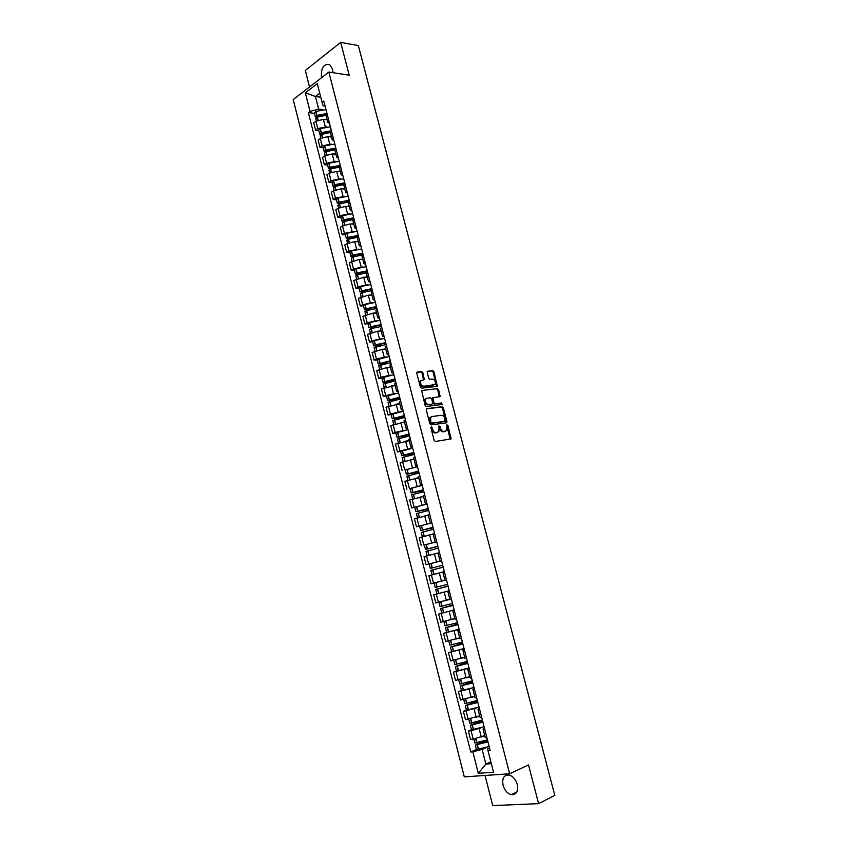 <?xml version="1.0" encoding="UTF-8"?>
<svg xmlns="http://www.w3.org/2000/svg" width="848" height="848" viewBox="0 0 848 848"><rect width="100%" height="100%" fill="white"/><g stroke="black" fill="none" stroke-linecap="round" stroke-linejoin="round"><path stroke-width="1.27" d="M431.282 426.862L430.89 427.774L434.155 440.409L435.331 441.469L451.051 438.914L447.935 425.42L446.854 424.859L446.758 430.53L444.193 431.505C442.486 431.515 441.257 430.392 440.494 428.123L440.07 426.502L438.967 425.94L438.872 431.643L436.254 432.639C434.526 432.65 433.286 431.515 432.522 429.236L431.282 426.862M332.988 72.695L332.575 69.112L329.607 64.512C323.533 63.727 320.83 68.126 321.477 77.687L321.487 77.73M503.055 785.269C504.634 790.41 507.39 793.548 511.323 794.693C516.411 794.82 518.393 791.396 517.269 784.421C515.679 779.312 512.955 776.185 509.076 775.03C503.935 774.871 501.931 778.284 503.055 785.269M422.876 372.707L421.71 371.615L417.343 372.007L416.771 373.258L420.364 387.112L421.53 388.193L437.367 386.338L433.922 371.7L432.777 370.629L427.148 371.35L428.569 378.197L429.724 379.279L432.3 379.024C434.971 379.83 435.893 381.674 435.066 384.547L423.767 386.275C421.064 385.49 420.12 383.646 420.947 380.731L424.297 379.575L422.876 372.707L422.05 373.056L420.894 371.975L416.845 372.336M328.844 72.048L349.196 75.196L340.673 42.4L358.344 45.569L554.793 795.382L538.586 803.639L528.516 764.938L509.648 773.768L328.844 72.048L293.207 99.598L464.291 776.885L509.648 773.768M426.809 408.577L426.247 409.86L429.862 423.83L431.038 424.901L446.387 422.813L446.928 421.53L443.334 407.771L442.19 406.711L426.523 408.694M425.102 405.429L421.615 390.525L437.473 388.628L438.617 389.698L440.027 396.557L432.989 397.776L433.879 402.705L435.045 403.765L441.479 403.012L442.2 404.464L426.279 406.51L425.102 405.429M485.035 775.464L492.72 805.6L538.586 803.639M340.673 42.4L305.322 70.437L309.531 86.984M485.236 737.527L486.9 737.749M481.134 727.828L471.085 730.743L473.226 739.127L484.738 735.576M473.226 739.127L470.523 739.403L468.403 731.029L471.446 729.778M484.727 729.269L483.084 729.121L484.441 728.146M471.085 730.743L468.403 731.029M480.127 717.578L481.77 717.726M466.442 710.115L463.39 711.324L465.499 719.655L479.692 715.85M479.608 709.278L477.986 709.204L479.353 708.303M476.205 708.069L463.39 711.324M475.05 697.713L476.661 697.787M461.46 690.548L458.397 691.692L460.506 699.992L474.657 696.208M474.509 689.382L472.908 689.371L474.286 688.544M471.34 688.385L458.397 691.692M469.983 677.934L471.573 677.944M456.5 671.065L453.426 672.157L455.524 680.414L469.654 676.662M469.432 669.57L467.852 669.623L469.251 668.86M466.548 668.765L453.426 672.157M464.937 658.239L466.517 658.186M464.036 648.519L448.475 652.695L450.564 660.921L464.672 657.189M464.375 649.844L462.817 649.96L464.227 649.271M461.927 649.197L448.475 652.695M459.351 630.212L457.814 630.382L459.923 638.661L461.471 638.512M459.086 629.174L443.546 633.329L445.635 641.512L459.446 637.897M457.814 630.382L459.234 629.767M457.666 629.619L443.546 633.329M454.92 619.114L456.457 618.923M438.639 614.037L454.146 609.924L438.639 614.037L440.716 622.188L453.32 618.955M454.337 610.655L452.821 610.899L454.263 610.348M449.355 591.194L447.85 591.491L449.949 599.684L451.465 599.419M437.07 593.897L433.763 594.83L435.819 602.949L449.853 599.292M447.85 591.491L449.302 591.014M449.249 590.77L433.763 594.83M444.384 571.806L442.91 572.167L444.999 580.329L446.483 580M436.762 573.619L428.897 575.707L430.954 583.784L444.946 580.159M442.91 572.167L444.373 571.764M444.363 571.69L428.897 575.707M441.543 560.687L440.059 561.058L441.532 560.666M436.529 562.001L426.099 564.715L436.529 562.001L434.462 553.945L426.586 555.981L424.053 556.67L426.099 564.715M439.444 552.514L437.981 552.938L440.059 561.058M438.013 553.066L434.462 553.945M436.635 541.565L435.151 541.872L436.603 541.416M424.731 544.893L436.699 541.777M434.526 533.297L433.074 533.774L435.151 541.872M433.169 534.123L419.23 537.706L421.265 545.72M431.759 522.527L430.254 522.76L431.696 522.251M431.865 522.93L416.453 526.799L431.865 522.909M429.618 514.164L428.198 514.715M426.661 515.626L414.428 518.828L416.453 526.799M426.904 503.564L425.389 503.733L426.798 503.161M427.042 504.115L411.672 507.963L425.866 504.359M424.742 495.115L423.343 495.73M422.972 496.599L409.648 500.023L411.672 507.963M422.071 484.696L420.534 484.791L421.933 484.166M422.251 485.385L410.019 488.586L420.205 485.798M419.877 476.152L418.499 476.83M418.742 477.795L404.888 481.304L406.902 489.211M417.258 465.891L415.711 465.934L417.089 465.245M405.291 470.004L415.032 467.206M415.043 457.263L413.676 458.005M413.983 459.171L400.139 462.658L402.143 470.534M412.457 447.172L410.898 447.15L412.266 446.398M400.563 451.454L397.415 451.942L399.864 451.03L410.04 448.656M410.22 438.458L408.884 439.264M409.234 440.631L395.422 444.098L397.415 451.942M407.687 428.537L406.118 428.441L407.453 427.646M395.857 432.989L392.709 433.423L395.136 432.469L405.132 430.159M405.429 419.728L404.104 420.597M404.507 422.166L390.727 425.611L392.709 433.423M402.927 409.976L401.348 409.817L402.673 408.959M391.172 414.598L388.024 414.979L390.43 413.994L400.298 411.736M400.648 401.083L399.344 402.016M399.8 403.786L386.041 407.21L388.024 414.979M398.2 391.5L396.599 391.278L397.903 390.366M386.508 396.281L383.349 396.62L385.745 395.592L395.507 393.377M395.899 382.522L394.606 383.508M395.115 385.48L381.377 388.872L383.349 396.62M393.483 373.099L391.871 372.813L393.165 371.837M381.865 378.049L378.696 378.335L381.081 377.265L390.758 375.102M391.161 364.025L389.889 365.075M390.44 367.248L386.826 367.544L376.735 370.618L378.696 378.335M388.787 354.771L387.165 354.422L388.437 353.404M377.243 359.881L374.063 360.124L376.438 359.022L386.041 356.891M386.444 345.624L385.193 346.726M385.798 349.09L382.172 349.334L372.113 352.439L374.063 360.124M384.112 336.518L382.48 336.115L383.731 335.034M372.632 341.797L369.452 341.988L371.806 340.843L381.356 338.755M381.748 327.286L380.519 328.452M381.165 331.006L377.54 331.197L367.513 334.345L369.452 341.988M379.459 318.35L377.805 317.883L379.045 316.749M368.043 323.788L364.863 323.936L367.195 322.749L376.692 320.692M377.074 309.032L375.855 310.262M376.565 313.007L372.919 313.145L362.923 316.315L364.863 323.936M374.816 300.256L373.162 299.726L374.381 298.538M363.474 305.852L360.294 305.948L362.615 304.729L372.049 302.704M372.41 290.853L371.223 292.136M371.975 295.072L368.329 295.157L358.365 298.369L360.294 305.948M370.205 282.236L368.53 281.642L369.739 280.402M358.927 287.991L355.736 288.044L358.036 286.783L367.438 284.79M367.778 272.759L366.601 274.095M367.396 277.222L363.75 277.254L353.817 280.487L355.736 288.044M365.605 264.29L363.919 263.643L365.106 262.35M354.4 270.205L351.199 270.205L353.489 268.911L362.849 266.95M363.156 254.729L362.001 256.128M362.849 259.435L359.192 259.414L349.281 262.689L351.199 270.205M361.025 246.418L359.329 245.708L360.506 244.362M349.885 252.481L346.684 252.45L348.963 251.114L358.291 249.185M358.556 236.783L357.421 238.235M358.312 241.722L354.655 241.648L347.044 243.609L344.776 244.955L346.684 252.45M356.467 228.621L354.761 227.858L355.916 226.458M345.39 234.843L342.179 234.758L344.447 233.391L353.743 231.483M353.976 218.901L352.853 220.416M353.796 224.095L350.129 223.967L342.539 225.918L340.281 227.296L342.179 234.758M351.931 210.898L350.213 210.071L351.348 208.629M340.917 217.279L337.705 217.141L339.953 215.742L349.217 213.866M340.96 203.435L338.924 203.128L339.794 202.46L348.03 200.87L349.408 201.071L348.316 202.672M349.302 206.53L345.634 206.35L338.055 208.301L335.819 209.71L337.705 217.141M347.404 193.249L345.677 192.369L346.8 190.864M336.465 199.778L333.243 199.598L335.479 198.167L344.712 196.312M344.882 183.38L343.79 185.002M344.829 189.03L341.15 188.807L333.582 190.747L331.356 192.199L333.243 199.598M342.91 175.674L341.161 174.73L342.263 173.183M332.024 182.352L328.801 182.129L331.017 180.656L340.228 178.833M340.355 165.72L339.285 167.395M340.366 171.614L336.677 171.338L329.141 173.268L326.925 174.762L328.801 182.129M338.426 158.163L336.667 157.166L337.758 155.566M327.604 164.989L324.371 164.735L326.575 163.219L335.755 161.427M335.85 148.146L334.801 149.873M335.925 154.262L332.236 153.933L324.71 155.873L322.505 157.389L324.371 164.735M333.953 140.726L332.193 139.676L333.264 138.033M323.194 147.711L319.972 147.404L322.155 145.856L331.314 144.086M331.367 130.634L330.328 132.415M331.504 136.984L327.805 136.602L320.29 138.531L318.106 140.09L319.972 147.404M329.512 123.373L327.731 122.26L328.791 120.564M318.816 130.497L315.573 130.147L317.756 128.567L326.883 126.818M326.904 113.197L325.876 115.031M327.095 119.78L323.395 119.345L315.901 121.275L313.728 122.865L315.573 130.147M319.749 93.206L315.435 96.481L318.668 109.148L310.018 111.374L305.322 92.867L317.3 83.645L322.081 102.343L323.798 101.06L490.102 750.247L487.95 750.438L487.706 748.879L489.54 748.084M486.116 747.66L482.13 749.388L485.893 764.101L491.342 763.677M490.875 761.864L485.893 764.101L478.304 773.312L472.845 751.805L482.13 749.388M487.95 750.438L493.525 772.231L478.304 773.312M310.018 111.374L308.354 112.614L470.757 751.985L472.845 751.805M320.767 97.191L315.435 96.481L305.322 92.867M325.081 106.085L323.12 105.83L322.081 102.343M318.668 109.148L322.473 109.625M476.481 749.515L470.757 751.985M314.449 113.346L308.354 112.614M430.869 427.318L431.674 429.565C432.448 431.833 433.688 432.968 435.416 432.957L436.254 432.639M437.483 432.48L435.416 432.957M445.38 431.356L443.345 431.823C441.638 431.833 440.409 430.71 439.656 428.441L438.851 426.226M451.051 438.914L450.203 439.222L446.737 425.145M445.963 422.866L442.497 408.1L441.352 407.04L426.364 408.863M430.742 422.368L431.558 423.11L445.03 421.297L444.967 418.711C444.214 416.463 442.995 415.34 441.289 415.319L432.077 416.506L430.699 417.343L430.742 422.368L429.904 422.696L431.558 423.11M444.373 421.551L430.72 423.438M431.219 416.834L429.862 417.672L429.459 420.979L430.296 420.65M429.904 422.696L429.459 420.979M421.594 390.557L437.473 388.628M439.222 396.853L437.791 390.048L436.646 388.978M432.862 397.818L432.035 399.122L433.052 403.033L434.208 404.104L441.479 403.012M441.426 404.697L440.653 403.341M426.915 398.242L425.738 398.952C424.89 401.91 425.823 403.765 428.547 404.538L432.141 404.114L432.692 402.842L431.664 398.91L430.508 397.839L426.915 398.242M426.088 398.581L424.912 399.302C424.064 402.249 424.996 404.104 427.71 404.878L428.547 404.538M431.59 404.337L427.71 404.878M423.502 379.883L422.05 373.056M421.276 380.37L420.12 381.081C419.294 383.996 420.237 385.851 422.94 386.624L423.767 386.275M433.084 385.586L422.94 386.624M436.572 386.635L433.105 372.06L431.95 370.979L427.106 371.413M487.43 739.838L474.827 743.018L473.809 739.053M487.844 741.459L476.936 744.618L487.473 739.986M483.784 741.184L475.336 745.042L487.95 741.873M489.137 746.505L476.512 749.653M484.791 735.799L481.95 736.753M482.374 720.1L469.792 723.259M482.798 721.754L471.901 724.87L482.47 720.45M482.385 720.153L470.311 725.305L482.894 722.125M484.081 726.736L471.477 729.884M479.745 716.051L476.82 717.005M477.339 700.448L464.789 703.628L463.75 699.536M477.774 702.144L466.898 705.218L477.488 700.999M477.413 700.745L465.308 705.642L477.859 702.462M479.035 707.052L466.464 710.211M474.71 696.399L471.689 697.353M472.325 680.88L459.807 684.06L458.747 679.905M472.771 682.608L461.906 685.65L472.527 681.633M472.463 681.41L460.316 686.064L472.845 682.884M474.011 687.463L461.482 690.643L460.316 686.064M469.697 676.831L466.559 677.796M467.343 661.398L454.846 664.578L453.775 660.369M467.789 663.168L456.945 666.157L467.587 662.352M467.534 662.161L455.355 666.581L467.852 663.39M469.018 667.948L456.51 671.128L455.355 666.581M464.715 657.338L461.397 658.324M462.372 642L449.906 645.18L448.815 640.908M462.828 643.802L451.995 646.759L462.658 643.144M462.626 642.996L450.415 647.172L462.881 643.982M451.571 651.699L450.415 647.172M459.743 637.94L456.171 638.968L454.093 630.753M457.422 622.686L444.988 625.866L443.875 621.531M457.888 624.52L447.066 627.435L457.761 624.033M457.74 623.916L445.486 627.849L457.931 624.658M446.642 632.364L445.486 627.849M454.793 618.616L450.744 619.75M447.066 600.098L449.853 599.324M452.493 603.447L440.091 606.638L438.967 602.239M452.97 605.324L442.168 608.196L452.885 604.995M452.864 604.91L440.589 608.61L453.002 605.419M441.734 613.104L440.589 608.61M449.875 599.388L444.405 600.85M436.879 582.322L444.967 580.202M447.585 584.304L435.215 587.494L434.07 583.021L435.851 582.597L436.996 587.081M448.073 586.212L437.282 589.042L448.03 586.032M448.02 585.989L435.713 589.455L448.094 586.265M449.239 590.738L436.847 593.929L435.713 589.455M444.967 580.233L435.851 582.597M441.564 560.782L429.226 563.973L430.349 568.425L442.698 565.234M441.893 567.513L432.427 569.973L441.893 567.513M443.197 567.153L430.848 570.375L443.207 567.185M444.341 571.637L431.982 574.827L430.848 570.375M437.886 546.43L427.085 549.038L437.844 546.282M436.699 541.808L424.392 545.01L425.516 549.44L437.897 546.462M437.833 546.239L425.516 549.44M428.728 555.408L427.307 555.79M427.148 555.822L426.014 551.38L438.331 548.19M433.095 527.721L422.272 530.127L433.021 527.424M432.999 527.339L420.703 530.53L433.105 527.785M430 534.855L433.158 534.092M422.304 536.816L421.202 532.47L433.487 529.269M419.58 526.12L420.703 530.53M433.148 534.039L427.063 535.565M428.325 509.086L417.47 511.312L428.208 508.641M428.176 508.514L415.912 511.704L428.346 509.192M417.481 517.895L416.4 513.634L428.664 510.443M414.789 507.316L415.912 511.704M428.314 515.16L424.106 516.178M423.565 490.536L412.69 492.571L423.417 489.932M423.375 489.762L411.132 492.964L423.597 490.674M411.63 494.893L423.862 491.681M410.019 488.586L411.132 492.964M423.502 496.366L419.866 497.214M418.838 472.06L407.941 473.905L418.636 471.308M417.47 466.739L405.27 469.94L406.383 474.297L418.88 472.23M418.583 471.096L406.383 474.297M407.899 480.275L406.87 476.205L419.082 473.004M418.711 477.657L415.361 478.399M414.121 453.659L403.203 455.323L413.888 452.758M412.711 448.168L400.542 451.39M413.824 452.503L401.645 455.715L414.174 453.86M402.132 457.634L414.312 454.411M413.941 459.012L410.771 459.701M409.425 435.331L398.486 436.815L409.16 434.293M407.973 429.682L395.836 432.883L396.928 437.208L409.489 435.575M409.086 433.996L396.928 437.208M398.401 442.974L397.415 439.094L409.573 435.893M409.192 440.462L406.16 441.087M404.75 417.089L393.79 418.382L404.443 415.902M403.256 411.269L391.151 414.492M404.358 415.562L392.242 418.774L404.825 417.364M393.684 424.435L392.719 420.661L404.846 417.449M404.454 421.975L401.528 422.558M400.097 398.92L389.105 400.033L399.758 397.585M398.56 392.931L386.476 396.164M399.662 397.214L387.568 400.415L396.917 399.588M388.978 405.98L388.045 402.302L400.139 399.09M399.747 403.574L396.896 404.114M394.278 380.932L384.451 381.759L395.083 379.342M393.885 374.668L381.823 377.879L382.904 382.141L390.324 381.664M394.977 378.929L382.904 382.141M384.303 387.61L383.381 384.017L395.454 380.805M395.051 385.257L392.264 385.755M387.165 363.092L379.809 363.559L390.43 361.184M389.221 356.478L377.19 359.69L378.272 363.94L384.441 363.697M390.313 360.729L378.272 363.94M378.759 365.838L390.79 362.594M390.387 367.004L387.642 367.481M381.25 345.178L375.696 345.539L375.971 344.977L385.798 343.101M384.589 338.373L374.328 340.578L372.59 341.617M385.67 342.603L375.251 344.871L373.661 345.814L378.908 345.74M374.996 351.083L374.127 347.669L386.147 344.458M385.734 348.835L383.031 349.281M375.717 327.275L371.095 327.508L371.36 326.915L381.187 325.091M379.968 320.343L369.717 322.505L367.99 323.554L369.06 327.763L373.597 327.826M381.049 324.551L370.788 326.724L369.06 327.763M369.537 329.649L371.265 328.579L381.515 326.406M381.102 330.741L378.441 331.155M370.417 309.414L366.516 309.552L366.771 308.916L376.586 307.146M375.367 302.386L365.128 304.506L363.421 305.64M376.438 306.584L366.05 308.767L364.481 309.796L368.456 309.965M364.958 311.672L366.675 310.559L376.915 308.418M376.491 312.721L373.851 313.103M365.276 291.606L361.958 291.67L362.35 290.949L372.007 289.285M370.788 284.504L360.559 286.592L358.863 287.716L359.923 291.892L363.421 292.147M371.859 288.68L361.63 290.779L359.923 291.892M360.4 293.768L362.096 292.613L372.325 290.514M371.89 294.775L369.293 295.136M360.262 273.851L357.421 273.862L356.902 273.692L357.803 273.109L367.46 271.498M366.219 266.685L356.012 268.742L354.337 269.95M367.29 270.851L357.072 272.908L355.386 274.063L358.492 274.392M355.853 275.929L357.538 274.741L367.756 272.674M367.322 276.904L364.735 277.243M355.333 256.149L352.386 255.948L353.277 255.333L362.912 253.785M361.683 248.952L351.475 250.966L349.821 252.216M362.743 253.096L352.386 255.174L350.86 256.319L353.637 256.7M351.337 258.174L353.001 256.944L362.87 254.909M362.764 259.106L360.199 259.424M350.478 238.511L347.881 238.267L348.761 237.641L358.397 236.136M357.156 231.292L346.97 233.264L345.316 234.557M358.216 235.415L348.019 237.398L346.355 238.638L348.846 239.072M346.832 240.493L348.486 239.221L357.951 237.217M358.227 241.383L355.683 241.669M345.687 220.946L343.387 220.66L344.267 220.014L353.892 218.572M352.651 213.696L342.475 215.636L340.843 216.971M353.701 217.809L343.376 219.812L341.871 221.031L344.108 221.508M342.348 222.876L343.981 221.561L353.128 219.59M353.701 223.724L351.178 223.999M348.157 196.185L338.002 198.082L336.38 199.45M349.206 200.276L339.041 202.184L337.409 203.488L339.423 204.018M337.875 205.343L339.507 203.986L348.422 202.036M349.206 206.149L346.694 206.403M336.274 185.998L334.472 185.67L335.331 184.981L344.627 183.56M343.694 178.737L333.54 180.603L331.939 182.013M344.733 182.808L334.578 184.684L332.957 186.03L334.78 186.581M333.434 187.874L335.034 186.475L343.79 184.557M344.723 188.638L342.232 188.871M331.642 168.625L330.042 168.275L330.89 167.575L339.847 166.134M339.242 161.353L329.098 163.187L327.508 164.639M340.281 165.413L330.137 167.257L328.526 168.635L330.19 169.218M329.003 170.48L330.593 169.038L339.253 167.141M340.26 171.211L337.78 171.413M327.042 151.315L325.621 150.965L326.469 150.244L335.14 148.782M334.801 144.054L324.678 145.845L323.099 147.329M335.84 148.093L325.717 149.895L324.116 151.315L325.632 151.93M324.583 153.149L326.173 151.675L334.78 149.789M335.819 153.848L333.349 154.029M322.473 134.079L321.222 133.708L322.07 132.977L330.497 131.514M330.391 126.818L320.279 128.578L318.71 130.104M331.144 130.815L321.307 132.617L319.728 134.069L321.106 134.705M320.194 135.892L321.763 134.387L330.36 132.511M331.388 136.549L328.929 136.719M317.947 116.907L316.845 116.536L317.682 115.773L325.929 114.321M325.992 109.646L315.891 111.374L314.343 112.943M326.448 113.59L316.919 115.392L315.35 116.886L316.622 117.543M315.816 118.709L317.364 117.162L325.95 115.307M326.978 119.324L324.53 119.483M320.29 138.531L322.155 145.856M324.71 155.873L326.575 163.219M329.141 173.268L331.017 180.656M333.582 190.747L335.479 198.167M338.055 208.301L339.953 215.742M342.539 225.918L344.447 233.391M347.044 243.609L348.963 251.114M351.57 261.375L353.489 268.911M356.118 279.215L358.036 286.783M360.676 297.129L362.615 304.729M365.255 315.117L367.195 322.749M369.855 333.179L371.806 340.843M374.477 351.316L376.438 359.022M379.109 369.537L381.081 377.265M383.773 387.833L385.745 395.592M388.448 406.192L390.43 413.994M393.143 424.647L395.136 432.469M397.86 443.165L399.864 451.03M402.599 461.768L404.613 469.665M407.358 480.456L409.372 488.384M412.128 499.218L414.163 507.178M416.93 518.054L418.965 526.057M421.753 536.975L423.788 545.01M426.586 555.981L428.643 564.047M431.441 575.061L433.508 583.17M436.328 594.236L438.395 602.366M441.225 613.486L443.303 621.648M446.154 632.809L448.242 641.014M451.094 652.229L453.192 660.475M456.065 671.733L458.164 680.011M461.047 691.311L463.167 699.632M466.061 710.984L468.181 719.337M315.901 121.275L317.756 128.567M323.395 119.345L325.261 126.638M327.805 136.602L329.681 143.927M332.236 153.933L334.112 161.29M336.677 171.338L338.564 178.716M341.15 188.807L343.037 196.217M345.634 206.35L347.532 213.791M350.129 223.967L352.037 231.44M354.655 241.648L356.573 249.153M359.192 259.414L361.121 266.95M363.75 277.254L365.679 284.811M368.329 295.157L370.269 302.757M372.919 313.145L374.869 320.777M377.54 331.197L379.501 338.861M382.172 349.334L384.144 357.029M386.826 367.544L388.797 375.272M391.5 385.829L393.483 393.589M396.196 404.199L398.189 411.99M400.913 422.643L402.906 430.466M405.641 441.161L407.655 449.016M410.39 459.754L412.414 467.651M415.17 478.431L417.195 486.36M419.961 497.193L421.997 505.154M424.774 516.029L426.82 524.022M429.607 534.95L431.664 542.974M439.338 573.025L441.416 581.124M444.235 592.19L446.313 600.32M449.154 611.429L451.242 619.591M459.054 650.172L461.164 658.408M464.036 669.666L466.156 677.934M469.05 689.244L471.17 697.554M474.074 708.907L476.205 717.26M479.12 728.665L481.261 737.039M431.674 429.565L432.522 429.236M436.699 432.777L437.547 432.459M439.232 426.83L440.07 426.502M439.656 428.441L440.494 428.123M443.345 431.823L444.193 431.505M444.617 431.643L445.454 431.325M447.097 425.738L447.935 425.42M450.341 438.172L451.178 437.854M431.261 427.933L432.098 427.604M441.352 407.04L442.19 406.711M442.497 408.1L443.334 407.771M446.08 421.848L446.928 421.53M444.193 421.626L445.03 421.297M437.791 390.048L438.617 389.698M439.317 395.899L440.144 395.56M432.586 397.85L433.116 397.638M432.035 399.122L432.862 398.783M433.052 403.033L433.879 402.705M434.208 404.104L435.045 403.765M431.303 404.454L432.141 404.114M423.576 378.95L424.403 378.59M431.95 370.979L432.777 370.629M433.105 372.06L433.922 371.7M436.656 385.702L437.483 385.352M420.894 371.975L421.71 371.615M475.654 738.725L476.735 742.965M477.254 745L478.431 749.643M477.413 744.968L478.601 749.611M475.813 738.693L476.894 742.933M470.598 718.913L471.689 723.185M472.209 725.21L473.385 729.831M472.368 725.178L473.544 729.799M470.767 718.871L471.848 723.153M465.573 699.176L466.665 703.49M467.184 705.504L468.361 710.105M467.343 705.472L468.52 710.073M465.732 699.144L466.835 703.448M460.559 679.534L461.672 683.87M462.181 685.884L463.347 690.463M462.34 685.852L463.506 690.431M460.729 679.502L461.831 683.838M455.577 659.977L456.69 664.344M457.199 666.348L458.365 670.906M457.358 666.305L458.524 670.874M455.736 659.935L456.849 664.313M450.617 640.505L451.74 644.904M452.238 646.897L453.404 651.434M452.408 646.854L453.563 651.402M450.776 640.463L451.899 644.872M445.666 621.107L446.801 625.548M447.309 627.531L448.454 632.057M447.468 627.488L448.624 632.014M445.825 621.075L446.96 625.506M440.748 601.804L441.893 606.267M442.391 608.249L443.536 612.744M442.55 608.207L443.695 612.712M440.907 601.762L442.052 606.235M437.494 589.042L438.639 593.526M437.653 589L438.798 593.494M436.01 582.555L437.155 587.039M430.985 563.507L432.12 567.969M432.618 569.92L433.763 574.393M432.777 569.888L433.922 574.35M431.144 563.464L432.279 567.927M426.141 544.501L427.275 548.942M427.774 550.893L428.908 555.334M427.922 550.85L429.056 555.292M426.3 544.458L427.434 548.9M421.318 525.569L422.442 529.989M422.94 531.929L424.064 536.339M423.099 531.887L424.223 536.296M421.477 525.527L422.601 529.947M416.516 506.722L417.629 511.121M418.128 513.061L419.23 517.397M418.287 513.008L419.389 517.354M416.665 506.68L417.788 511.079M411.725 487.95L412.849 492.338M413.336 494.257L414.428 498.529M413.495 494.214L414.577 498.486M411.884 487.907L412.997 492.296M406.966 469.262L408.079 473.629M408.566 475.548L409.637 479.745M408.715 475.505L409.796 479.703M407.114 469.22L408.227 473.587M402.217 450.659L403.33 455.005M403.818 456.913L404.867 461.047M403.966 456.86L405.026 461.005M402.376 450.606L403.478 454.952M397.5 432.13L398.602 436.455M399.079 438.352L400.118 442.423M399.238 438.31L400.277 442.38M397.648 432.077L398.751 436.402M392.794 413.676L393.896 417.979M394.373 419.877L395.391 423.873M394.521 419.824L395.55 423.83M392.942 413.623L394.044 417.937M388.108 395.295L389.2 399.588M389.677 401.475L390.684 405.408M389.836 401.422L390.843 405.365M388.257 395.242L389.359 399.535M383.444 377L384.536 381.271M385.013 383.148L385.999 387.017M385.162 383.095L386.147 386.974M383.593 376.947L384.685 381.218M378.802 358.778L379.883 363.029M380.36 364.905L381.335 368.71M380.508 364.852L381.483 368.657M378.95 358.725L380.031 362.986M374.169 340.631L375.251 344.871M375.728 346.726L376.682 350.478M375.876 346.673L376.83 350.425M374.328 340.578L375.41 344.818M369.569 322.558L370.64 326.777M371.117 328.632L372.049 332.31M371.265 328.579L372.208 332.268M369.717 322.505L370.788 326.724M364.979 304.57L366.05 308.767M366.516 310.612L367.438 314.226M366.675 310.559L367.597 314.184M365.128 304.506L366.198 308.714M360.411 286.645L361.481 290.832M361.948 292.666L362.849 296.228M362.096 292.613L363.008 296.175M360.559 286.592L361.63 290.779M355.863 268.795L356.923 272.971M357.39 274.794L358.28 278.292M357.538 274.741L358.428 278.239M356.012 268.742L357.072 272.908M357.284 273.332L357.421 273.862M351.337 251.029L352.386 255.174M352.853 256.997L353.733 260.431M353.001 256.944L353.881 260.378M351.475 250.966L352.535 255.121M352.757 255.566L352.895 256.128M346.821 233.327L347.871 237.461M348.337 239.274L349.196 242.645M348.486 239.221L349.344 242.592M346.97 233.264L348.019 237.398M348.242 237.875L348.401 238.468M342.327 215.699L343.376 219.812M343.832 221.625L344.68 224.932M343.981 221.561L344.829 224.879M342.475 215.636L343.525 219.759M343.758 220.257L343.917 220.883M337.854 198.146L338.893 202.248M339.359 204.039L340.186 207.294M339.507 203.986L340.334 207.241M338.002 198.082L339.041 202.184M339.285 202.704L339.444 203.361M333.391 180.666L334.441 184.747M334.896 186.539L335.702 189.729M335.034 186.475L335.85 189.676M333.54 180.603L334.578 184.684M334.822 185.235L335.002 185.913M328.96 163.251L329.999 167.321M330.444 169.102L331.25 172.229M330.593 169.038L331.398 172.176M329.098 163.187L330.137 167.257M330.391 167.83L330.572 168.54M324.54 145.909L325.568 149.958M326.024 151.739L326.809 154.813M326.173 151.675L326.957 154.76M324.678 145.845L325.717 149.895M325.971 150.499L326.162 151.241M320.131 128.642L321.159 132.68M321.615 134.45L322.378 137.461M321.763 134.387L322.526 137.408M320.279 128.578L321.307 132.617M321.572 133.231L321.763 134.005M315.753 111.438L316.77 115.466M317.226 117.225L317.979 120.183M317.364 117.162L318.127 120.119M315.891 111.374L316.919 115.392M317.184 116.038L317.385 116.844M511.323 794.693L516.782 792.021M325.844 114.915L327.731 122.26M483.084 729.121L485.247 737.58M477.986 709.204L480.138 717.62M472.908 689.371L475.05 697.745M467.852 669.623L469.993 677.965M462.817 649.96L464.948 658.271M452.821 610.899L454.931 619.135M428.198 514.704L430.254 522.76M423.332 495.709L425.389 503.733M418.488 476.799L420.534 484.791M413.676 457.973L415.711 465.934M408.874 439.222L410.898 447.15M404.093 420.555L406.118 428.441M399.334 401.963L401.348 409.817M394.596 383.455L396.599 391.278M389.879 365.022L391.871 372.813M385.183 346.673L387.165 354.422M380.498 328.388L382.48 336.115M375.844 310.188L377.805 317.883M371.201 292.062L373.162 299.726M366.58 274.021L368.53 281.642M361.979 256.043L363.919 263.643M357.4 238.15L359.329 245.708M352.832 220.321L354.761 227.858M348.284 202.566L350.213 210.071M343.769 184.896L345.677 192.369M339.253 167.289L341.161 174.73M334.769 149.757L336.667 157.166M330.296 132.299L332.193 139.676M446.006 422.866L446.79 422.569M429.862 417.672L430.699 417.343M439.328 396.843L440.027 396.557M432.151 398.115L432.989 397.776M424.912 399.302L425.738 398.952M423.618 379.862L424.297 379.575M420.12 381.081L420.947 380.731M436.699 386.624L437.367 386.338M475.336 745.042L476.523 749.674M468.774 719.252L469.792 723.28M470.311 725.305L471.488 729.916M465.308 705.642L466.474 710.232M411.619 494.882L412.679 499.037M400.542 451.369L401.645 455.715M402.132 457.613L403.139 461.577M391.14 414.471L392.242 418.774M386.476 396.133L387.568 400.415M378.749 365.806L379.639 369.304M372.579 341.585L373.661 345.814M369.527 329.618L370.375 332.935M363.41 305.598L364.481 309.796M364.947 311.629L365.774 314.873M360.389 293.726L361.195 296.874M354.326 269.908L355.386 274.063M355.842 275.886L356.626 278.95M349.811 252.174L350.86 256.319M351.326 258.131L352.079 261.11M345.306 234.504L346.355 238.638M346.821 240.44L347.553 243.334M340.822 216.918L341.871 221.031M342.338 222.833L343.048 225.632M336.37 199.397L337.409 203.488M337.864 205.29L338.553 208.004M331.918 181.949L332.957 186.03M333.412 187.821L334.091 190.45M327.498 164.576L328.526 168.635M328.982 170.416L329.628 172.971M323.088 147.276L324.116 151.315M324.572 153.085L325.197 155.555M318.7 130.041L319.728 134.069M320.173 135.828L320.777 138.213M314.332 112.879L315.35 116.886M315.795 118.646L316.389 120.946"/></g></svg>
